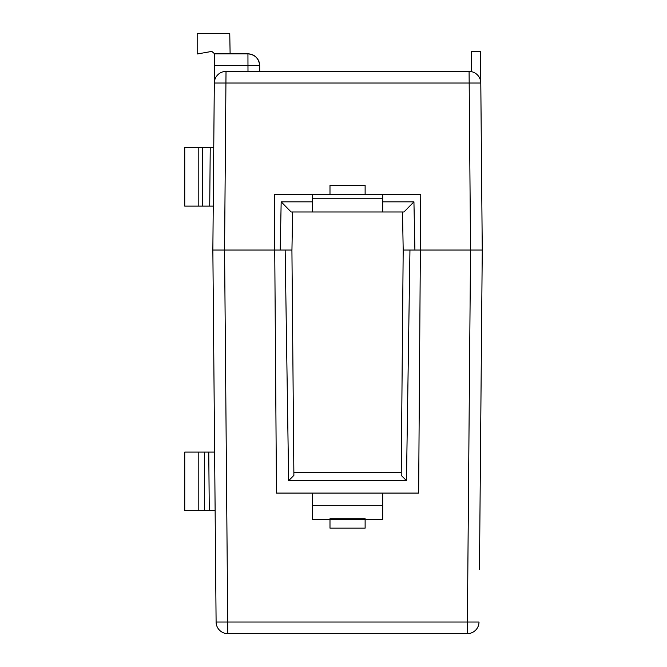 <?xml version="1.0" encoding="UTF-8"?>
<svg xmlns="http://www.w3.org/2000/svg" width="667" height="667" viewBox="0 0 667 667"><rect width="100%" height="100%" fill="white"/><g stroke="black" fill="none" stroke-linecap="round" stroke-linejoin="round"><path stroke-width="1" d="M382.691 201.834L413.932 201.834L414.907 250.042L409.955 250.042L406.47 480.665L288.644 480.665L285.159 250.042L280.207 250.042L281.174 201.834L291.12 211.973L382.691 211.973L382.691 194.405L420.76 194.405L418.643 493.088L382.691 493.088L382.691 505.319L312.414 505.319L312.414 519.443L329.99 519.443M312.414 505.319L312.414 493.088L276.471 493.088L274.345 194.405L312.414 194.405L312.414 198.774L382.691 198.774M365.124 519.443L382.691 519.443L382.691 505.319M329.99 519.251L329.99 518.726L365.124 518.726L365.124 528.147L329.99 528.147L329.99 519.251L365.124 519.251M280.207 250.042L224.571 250.042L227.814 633.65A11.714 11.714 0 0 1 216.1 622.036L479.014 622.036A11.714 11.714 0 0 1 467.3 633.65L227.814 633.65A11.714 11.714 0 0 1 216.1 622.036L215.133 510.664L209.271 510.664L208.763 452.093L214.616 452.093L214.591 449.166M213.365 308.613L215.641 569.326M216.1 622.036L212.856 250.042L214.315 83.025A11.714 11.714 0 0 1 226.021 71.419L469.084 71.419A11.714 11.714 0 0 1 480.799 83.025L214.315 83.025A11.714 11.714 0 0 1 226.021 71.419L224.571 250.042L212.856 250.042L221.144 250.042L212.856 250.042L214.566 53.735L211.814 51.409L214.566 53.735M198.799 147.557L198.799 206.12L184.742 206.12L184.742 147.557L213.748 147.557L214.466 65.458L259.655 65.458C258.863 58.446 254.961 54.577 247.941 53.852L214.566 53.852M209.271 510.664L184.742 510.664L184.742 452.093L208.763 452.093M211.814 51.409L197.174 53.994L197.174 33.35L229.756 33.35L230.115 53.852M198.799 206.12L213.24 206.12M480.148 491.921L482.258 250.042L414.907 250.042M247.991 71.419L247.941 53.852A11.714 11.714 0 0 1 259.655 65.458L259.705 71.419M329.99 185.384L365.124 185.384L365.124 194.489L329.99 194.489L329.99 185.384M481.749 308.613L479.473 569.326M198.799 452.093L198.799 510.664M288.644 480.665L293.889 475.371L291.921 250.042L285.159 250.042M312.414 194.405L329.99 194.405M482.258 250.042L480.799 83.025L482.258 250.042L473.97 250.042L482.258 250.042M365.124 194.405L382.691 194.405M312.414 493.088L382.691 493.088M401.251 472.595L293.864 472.595M409.955 250.042L403.193 250.042L401.226 475.371L406.47 480.665M471.327 71.636L471.502 51.509L480.523 51.509L481.341 144.622M281.174 201.834L312.414 201.834M312.414 211.973L312.414 198.774M402.501 211.973L403.193 250.042M292.613 211.973L291.946 250.042M382.691 211.973L403.994 211.973L413.932 201.834M209.721 206.12L210.238 147.557M479.014 622.036A11.714 11.714 0 0 1 467.3 633.65L470.543 250.042L469.084 71.419A11.714 11.714 0 0 1 480.799 83.025M204.652 510.664L204.652 452.093M247.941 53.852A11.714 11.714 0 0 1 259.655 65.458M202.309 206.12L202.309 147.557M473.929 72.461A11.714 11.714 0 0 0 473.161 72.144A11.714 11.714 0 0 1 473.929 72.461M472.369 71.886L472.369 71.886A11.714 11.714 0 0 0 471.561 71.686L471.561 71.686M479.731 78.247A11.714 11.714 0 0 0 479.331 77.455M470.744 71.536A11.714 11.714 0 0 0 469.918 71.444"/></g></svg>
